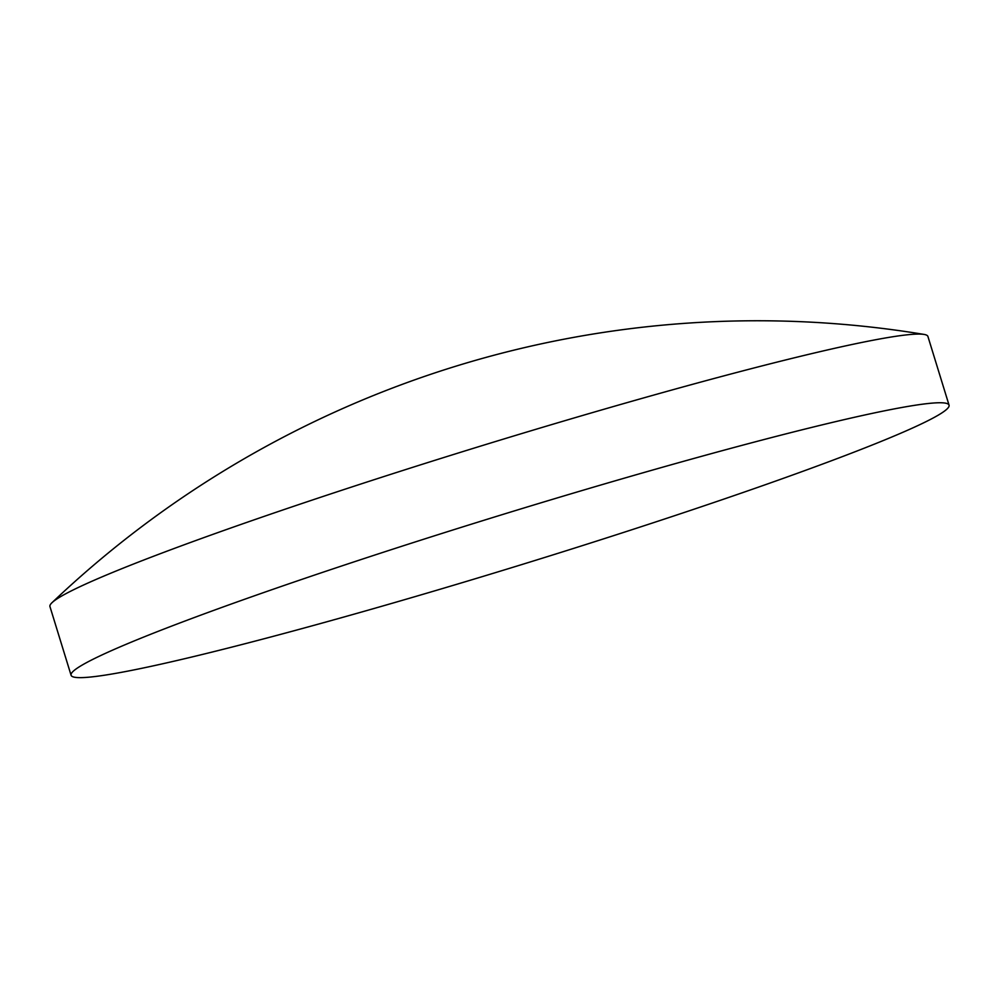 <?xml version="1.0" encoding="UTF-8"?>
<svg xmlns="http://www.w3.org/2000/svg" width="999" height="999" viewBox="0 0 999 999"><rect width="100%" height="100%" fill="white"/><g stroke="black" fill="none" stroke-linecap="round" stroke-linejoin="round"><path stroke-width="1.5" d="M949.05 405.144L927.921 336.476A459.29 26.736 162.9 0 0 924.038 334.415A459.29 26.736 162.9 0 0 911.7 334.39A459.29 26.736 162.9 0 0 450.611 455.394A459.29 26.736 162.9 0 0 52.01 602.684A459.29 26.736 162.9 0 0 49.95 606.568L71.079 675.249A459.29 26.736 162.9 0 0 87.3 677.322A459.29 26.736 162.9 0 0 573.763 548.351A459.29 26.736 162.9 0 0 949.05 405.144A459.29 26.736 162.9 0 0 932.829 403.072A459.29 26.736 162.9 0 0 446.366 532.042A459.29 26.736 162.9 0 0 71.079 675.249M924.038 334.415A1023.451 1023.451 0 0 0 52.01 602.684"/></g></svg>
